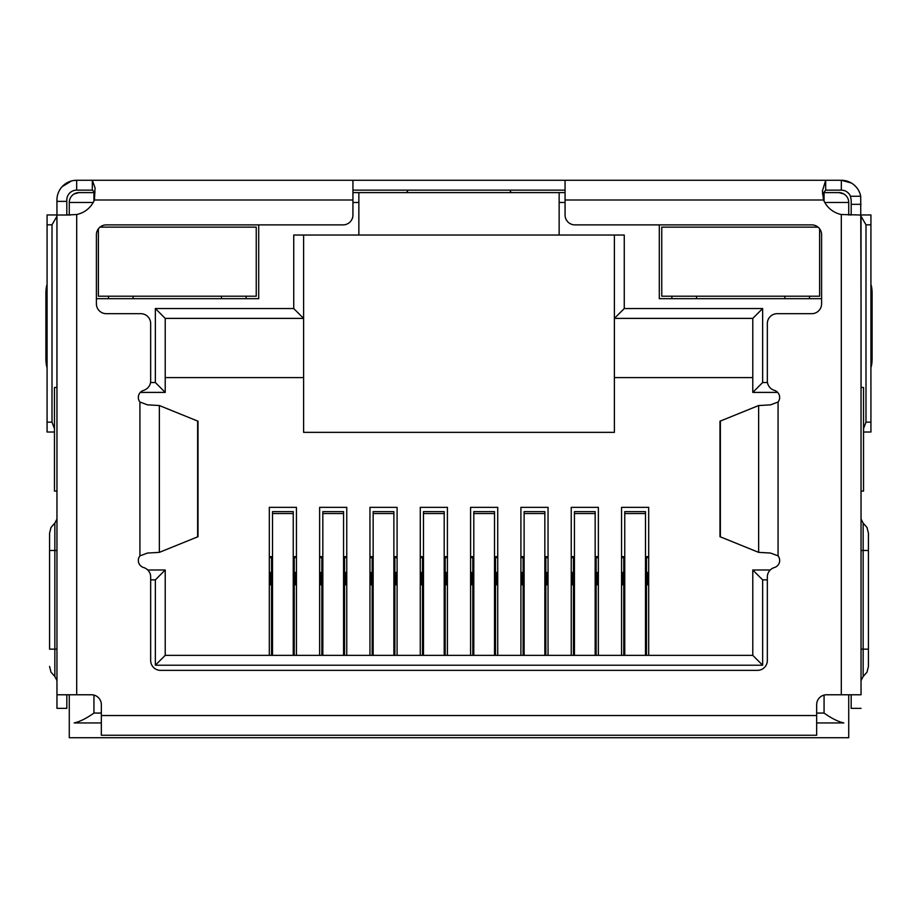 <?xml version="1.0" encoding="UTF-8"?>
<svg xmlns="http://www.w3.org/2000/svg" width="918" height="918" viewBox="0 0 918 918"><rect width="100%" height="100%" fill="white"/><g stroke="black" fill="none" stroke-linecap="round" stroke-linejoin="round"><path stroke-width="1.38" d="M838.868 192.596A9.868 9.868 0 0 1 848.725 202.465A9.868 9.868 0 0 0 838.868 192.596L824.066 192.596L838.868 192.596L843.803 193.927M93.934 201.099L93.934 192.596L79.132 192.596L94.933 192.596M352.937 192.596L565.063 192.596M822.884 192.596L824.066 192.596L824.066 201.099M69.275 215.019L69.275 202.465A9.868 9.868 0 0 1 79.132 192.596L74.197 193.927M559.142 192.596L559.142 235.031L358.858 235.031L358.858 192.596M614.394 235.031L614.394 432.355L303.606 432.355L303.606 235.031M848.725 694.777L848.725 737.728L69.275 737.728L69.275 694.777M824.777 202.465L848.725 202.465L848.725 215.019M659.296 224.887L659.296 298.671L821.599 298.671M96.401 298.671L258.704 298.671L258.704 224.887M559.142 235.031L624.263 235.031L624.263 308.54L762.64 308.54L762.64 382.531L767.471 382.531M767.333 579.866L762.64 579.866L762.64 665.217L155.36 665.217L155.36 579.866L150.667 579.866M150.529 382.531L155.36 382.531L155.36 308.54L293.737 308.54L293.737 235.031L358.858 235.031M624.263 308.54L614.394 318.397L752.783 318.397L752.783 392.399L777.672 392.399M293.737 308.54L303.606 318.397L165.217 318.397L155.36 308.54M56.962 387.465L54.472 387.465L54.472 491.061L56.962 491.061M101.336 722.936L74.197 722.936C79.912 721.64 86.487 718.346 93.934 713.068L101.336 713.068M861.038 491.061L863.528 491.061L863.528 387.465L861.038 387.465M816.664 713.068L824.066 713.068C831.513 718.346 838.1 721.64 843.803 722.936L816.664 722.936M155.36 382.531L165.217 392.399L165.217 318.397M140.328 392.399L165.217 392.399M155.36 579.866L165.217 569.998L147.752 569.998M155.36 665.217L165.217 655.349L165.217 569.998M762.64 665.217L752.783 655.349L165.217 655.349M762.64 579.866L752.783 569.998L752.783 655.349M770.248 569.998L752.783 569.998M762.64 382.531L752.783 392.399M762.64 308.54L752.783 318.397M614.394 377.596L752.783 377.596M165.217 377.596L303.606 377.596M269.318 655.349L269.318 507.344L296.445 507.344L296.445 655.349M319.636 655.349L319.636 507.344L346.763 507.344L346.763 655.349M369.954 655.349L369.954 507.344L397.092 507.344L397.092 655.349M420.272 655.349L420.272 507.344L447.41 507.344L447.41 655.349M470.59 655.349L470.59 507.344L497.728 507.344L497.728 655.349M520.908 655.349L520.908 507.344L548.046 507.344L548.046 655.349M571.237 655.349L571.237 507.344L598.364 507.344L598.364 655.349M621.555 655.349L621.555 507.344L648.682 507.344L648.682 655.349M621.555 556.675L624.756 556.675M645.48 556.675L648.682 556.675M648.682 572.465L646.467 572.465M648.682 584.8L647.454 584.8L647.454 572.465M623.77 572.465L622.783 572.465L622.783 584.8L621.555 584.8M622.783 572.465L621.555 572.465M571.237 556.675L574.438 556.675M595.162 556.675L598.364 556.675M598.364 572.465L596.149 572.465M598.364 584.8L597.136 584.8L597.136 572.465M573.452 572.465L572.465 572.465L572.465 584.8L571.237 584.8M572.465 572.465L571.237 572.465M520.908 556.675L524.121 556.675M544.844 556.675L548.046 556.675M548.046 572.465L545.831 572.465M548.046 584.8L546.818 584.8L546.818 572.465M523.134 572.465L522.147 572.465L522.147 584.8L520.908 584.8M522.147 572.465L520.908 572.465M470.59 556.675L473.803 556.675M494.515 556.675L497.728 556.675M497.728 572.465L495.502 572.465M497.728 584.8L496.489 584.8L496.489 572.465M472.816 572.465L471.829 572.465L471.829 584.8L470.59 584.8M471.829 572.465L470.59 572.465M420.272 556.675L423.485 556.675M444.197 556.675L447.41 556.675M447.41 572.465L445.184 572.465M447.41 584.8L446.171 584.8L446.171 572.465M422.498 572.465L421.511 572.465L421.511 584.8L420.272 584.8M421.511 572.465L420.272 572.465M369.954 556.675L373.156 556.675M393.879 556.675L397.092 556.675M397.092 572.465L394.866 572.465M397.092 584.8L395.853 584.8L395.853 572.465M372.169 572.465L371.182 572.465L371.182 584.8L369.954 584.8M371.182 572.465L369.954 572.465M319.636 556.675L322.838 556.675M343.561 556.675L346.763 556.675M346.763 572.465L344.548 572.465M346.763 584.8L345.535 584.8L345.535 572.465M321.851 572.465L320.864 572.465L320.864 584.8L319.636 584.8M320.864 572.465L319.636 572.465M269.318 556.675L272.52 556.675M293.244 556.675L296.445 556.675M296.445 572.465L294.23 572.465M296.445 584.8L295.217 584.8L295.217 572.465M271.533 572.465L270.546 572.465L270.546 584.8L269.318 584.8M270.546 572.465L269.318 572.465M294.23 655.349L294.23 557.662L293.244 557.662M272.52 557.662L271.533 557.662L271.533 655.349M293.244 655.349L293.244 511.624L272.52 511.624L272.52 655.349M271.533 557.662L269.318 557.662M296.445 557.662L294.23 557.662M344.548 655.349L344.548 557.662L343.561 557.662M322.838 557.662L321.851 557.662L321.851 655.349M343.561 655.349L343.561 511.624L322.838 511.624L322.838 655.349M321.851 557.662L319.636 557.662M346.763 557.662L344.548 557.662M394.866 655.349L394.866 557.662L393.879 557.662M373.156 557.662L372.169 557.662L372.169 655.349M393.879 655.349L393.879 511.624L373.156 511.624L373.156 655.349M372.169 557.662L369.954 557.662M397.092 557.662L394.866 557.662M445.184 655.349L445.184 557.662L444.197 557.662M423.485 557.662L422.498 557.662L422.498 655.349M444.197 655.349L444.197 511.624L423.485 511.624L423.485 655.349M422.498 557.662L420.272 557.662M447.41 557.662L445.184 557.662M495.502 655.349L495.502 557.662L494.515 557.662M473.803 557.662L472.816 557.662L472.816 655.349M494.515 655.349L494.515 511.624L473.803 511.624L473.803 655.349M472.816 557.662L470.59 557.662M497.728 557.662L495.502 557.662M545.831 655.349L545.831 557.662L544.844 557.662M524.121 557.662L523.134 557.662L523.134 655.349M544.844 655.349L544.844 511.624L524.121 511.624L524.121 655.349M523.134 557.662L520.908 557.662M548.046 557.662L545.831 557.662M596.149 655.349L596.149 557.662L595.162 557.662M574.438 557.662L573.452 557.662L573.452 655.349M595.162 655.349L595.162 511.624L574.438 511.624L574.438 655.349M573.452 557.662L571.237 557.662M598.364 557.662L596.149 557.662M646.467 655.349L646.467 557.662L645.48 557.662M624.756 557.662L623.77 557.662L623.77 655.349M645.48 655.349L645.48 511.624L624.756 511.624L624.756 655.349M623.77 557.662L621.555 557.662M648.682 557.662L646.467 557.662M565.063 180.272L565.063 215.019A9.868 9.868 0 0 0 574.932 224.887L811.73 224.887A9.868 9.868 0 0 1 821.599 234.756L821.599 303.812A9.868 9.868 0 0 1 811.73 313.681L777.202 313.681A9.868 9.868 0 0 0 767.333 323.549L767.333 380.901A9.868 9.868 0 0 0 774.379 390.357A7.401 7.401 0 0 1 778.074 402.027L770.523 404.849L758.647 405.538L719.987 421.201L719.987 536.697L758.647 552.361L770.523 553.049L778.074 555.872A7.401 7.401 0 0 1 774.379 567.542A9.868 9.868 0 0 0 767.333 576.997L767.333 660.49A9.868 9.868 0 0 1 757.465 670.358L160.535 670.358A9.868 9.868 0 0 1 150.667 660.49L150.667 576.997A9.868 9.868 0 0 0 143.621 567.542A7.401 7.401 0 0 1 139.926 555.872L147.477 553.049L159.353 552.361L198.013 536.697L198.013 421.201L159.353 405.538L147.477 404.849L139.926 402.027A7.401 7.401 0 0 1 143.621 390.357A9.868 9.868 0 0 0 150.667 380.901L150.667 323.549A9.868 9.868 0 0 0 140.798 313.681L106.27 313.681A9.868 9.868 0 0 1 96.401 303.812L96.401 234.756A9.868 9.868 0 0 1 106.27 224.887L343.068 224.887A9.868 9.868 0 0 0 352.937 215.019L352.937 180.272L841.336 180.272A19.737 19.737 0 0 1 860.705 196.257L850.458 196.257L851.193 199.998L851.193 215.019M861.038 216.797L861.038 694.777L841.301 694.777L841.301 214.514A24.671 24.671 0 0 1 823.561 199.998L822.39 191.047L825.684 180.272L825.684 190.141L841.336 190.141A9.868 9.868 0 0 1 850.458 196.257M66.807 215.019L66.807 199.998A9.868 9.868 0 0 1 76.664 190.141L76.664 180.272L73.635 180.502M66.807 201.386L56.939 201.386L56.939 199.998A19.737 19.737 0 0 1 76.664 180.272L86.533 180.272M860.705 196.257L861.038 303.238M851.342 183.003L841.336 180.272L841.336 190.141M56.962 303.238L56.939 201.386M56.939 303.238L56.962 305.017M854.83 185.608L852.512 183.749M71.501 180.961L62.068 186.721M861.038 305.017L861.061 303.238M352.937 190.141L565.063 190.141M76.664 180.272L92.316 180.272L92.316 190.141L94.956 192.31M76.664 190.141L92.316 190.141M406.433 192.596L407.581 191.173M510.305 191.323L511.349 192.596M822.517 194.065L825.684 190.141M66.83 215.019L76.699 214.514A24.671 24.671 0 0 0 94.439 199.998L95.059 187.903L92.316 180.272L352.937 180.272M66.807 214.961A9.868 9.868 0 0 0 69.275 214.64M848.725 214.64A9.868 9.868 0 0 0 851.193 214.961M54.472 428.66L52.005 422.154L47.07 422.154L47.07 224.818L52.005 224.818L56.939 216.281M52.005 422.154L52.005 224.818M861.061 216.281L865.995 224.818L865.995 422.154L863.528 428.66M865.995 224.818L870.93 224.818L870.93 422.154L865.995 422.154M870.93 432.022L863.528 432.022L870.93 432.022L870.93 422.154M47.07 422.154L47.07 432.022L54.472 432.022M56.939 214.961L47.07 214.961L47.07 224.818M47.07 358.525L45.9 358.525L45.9 293.508A9.868 2.054 90 0 1 47.07 284.591L47.07 279.095M56.939 387.465L56.939 305.017M870.93 288.952L870.93 279.095M870.93 224.818L870.93 214.961L861.061 214.961M861.061 305.017L861.061 387.465M56.962 216.797L56.962 694.777L91.467 694.777A9.868 9.868 0 0 1 101.336 704.645L101.336 735.261L816.664 735.261L816.664 704.645A9.868 9.868 0 0 1 826.533 694.777L841.301 694.777M45.9 358.525A9.868 2.054 90 0 0 47.07 367.441M870.93 367.441A9.868 2.054 -90 0 0 872.1 358.525L870.93 358.525M870.93 293.508L872.1 293.508L872.1 358.525M872.1 293.508A9.868 2.054 -90 0 0 870.93 284.591M861.038 694.777L861.038 215.019L841.301 214.514M56.962 694.777L56.962 708.352L66.83 708.352L66.83 694.777M70.204 215.019L56.962 215.019M851.17 694.777L851.17 708.352L861.038 708.352M868.428 649.152L868.428 533.22L868.428 550.479L863.149 550.479L863.149 649.152L868.428 649.152L868.428 666.411L868.428 649.152M861.061 370.402L861.061 372.823M49.572 649.152L49.572 533.22L49.572 550.479L54.85 550.479L54.85 649.152L49.572 649.152M98.375 228.834L98.375 296.204L256.237 296.204L256.237 227.136L99.993 227.136M246.127 296.204L246.127 298.671M221.468 298.671L221.468 296.204M133.156 296.204L133.156 298.671M108.485 298.671L108.485 296.204M819.625 228.834L819.625 296.204L661.763 296.204L661.763 227.136L818.007 227.136M809.515 296.204L809.515 298.671M784.844 298.671L784.844 296.204M696.533 296.204L696.533 298.671M671.873 298.671L671.873 296.204M93.223 202.465L69.275 202.465A9.868 9.868 0 0 1 79.132 192.596M559.142 202.465L565.063 202.465M352.937 202.465L358.858 202.465M93.934 695.098L93.934 713.068M824.066 713.068L824.066 695.098M294.23 587.268L293.244 587.268M272.52 587.268L271.533 587.268M293.244 513.541L272.52 513.541M344.548 587.268L343.561 587.268M322.838 587.268L321.851 587.268M343.561 513.541L322.838 513.541M394.866 587.268L393.879 587.268M373.156 587.268L372.169 587.268M393.879 513.541L373.156 513.541M445.184 587.268L444.197 587.268M423.485 587.268L422.498 587.268M444.197 513.541L423.485 513.541M495.502 587.268L494.515 587.268M473.803 587.268L472.816 587.268M494.515 513.541L473.803 513.541M545.831 587.268L544.844 587.268M524.121 587.268L523.134 587.268M544.844 513.541L524.121 513.541M596.149 587.268L595.162 587.268M574.438 587.268L573.452 587.268M595.162 513.541L574.438 513.541M646.467 587.268L645.48 587.268M624.756 587.268L623.77 587.268M645.48 513.541L624.756 513.541M851.193 204.335L861.061 204.335M197.634 536.938L197.634 420.96M720.366 420.96L720.366 536.938M159.353 552.361L159.353 405.538M758.647 405.538L758.647 552.361M94.439 199.998L352.937 199.998M139.926 555.872L139.926 402.027M778.074 402.027L778.074 555.872M565.063 199.998L823.561 199.998M101.336 715.535L816.664 715.535M45.9 293.508L47.07 293.508M76.699 214.514L76.699 694.777M861.038 649.152L863.149 649.152L863.149 676.532L867.028 672.125L868.428 666.411M868.428 533.22L867.028 527.506L863.149 523.099L863.149 550.479L861.038 550.479M49.572 666.411L50.972 672.125L54.85 676.532L54.85 523.099L50.972 527.506L49.572 533.22M54.85 550.479L56.962 550.479M54.85 649.152L56.962 649.152M863.149 523.099L861.038 519.049M863.149 676.532L861.038 680.582M54.85 523.099L56.962 519.049M54.85 676.532L56.962 680.582"/></g></svg>
